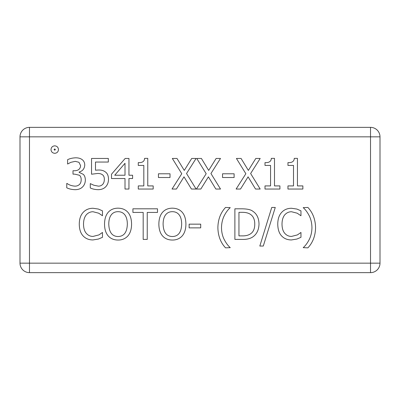 <?xml version="1.0" encoding="UTF-8"?>
<svg xmlns="http://www.w3.org/2000/svg" width="400" height="400" viewBox="0 0 400 400"><rect width="100%" height="100%" fill="white"/><g stroke="black" fill="none" stroke-linecap="round" stroke-linejoin="round"><path stroke-width="0.6" d="M316.23 272.64L362.105 272.64M37.895 272.64L68.48 272.64M68.48 127.36L37.895 127.36M316.23 127.36L362.105 127.36M296.9 239.05L291.45 239.945C287.41 239.945 284.13 238.605 281.61 235.93C279.105 233.25 277.825 229.32 277.765 224.13C277.8 219.09 279.07 215.205 281.585 212.48C284.055 209.705 287.365 208.3 291.52 208.265L296.9 209.06L300.965 210.845L300.965 215.75L297.2 213.2L291.495 211.735C288.81 211.76 286.555 212.81 284.73 214.885C282.965 217.04 282.055 220.125 282.005 224.13C282.07 228.27 283.01 231.35 284.83 233.375C286.625 235.4 288.845 236.415 291.495 236.425L297.42 234.91L300.965 232.46L300.965 237.315L296.9 239.05M230.25 247.65L225.54 247.85C220.61 242.605 218.055 235.87 217.88 227.65C218.025 219.53 220.575 212.795 225.54 207.45L230.25 207.645C228.01 209.595 226.02 212.275 224.275 215.68C222.525 219.105 221.6 223.095 221.5 227.65C221.565 232.235 222.49 236.225 224.275 239.62C226.035 243.04 228.03 245.72 230.25 247.65M147.24 239.4L143.175 239.4L143.175 212.43L132.915 212.43L132.915 208.81L157.505 208.81L157.505 212.43L147.24 212.43L147.24 239.4M124.835 214.86C123.19 212.745 120.935 211.69 118.07 211.69C115.175 211.655 112.91 212.71 111.275 214.86C109.63 217 108.8 220.08 108.775 224.105C109.045 232.26 112.145 236.4 118.07 236.525C123.985 236.4 127.075 232.26 127.34 224.105C127.295 220.03 126.46 216.95 124.835 214.86M118.045 208.17C122.255 208.24 125.545 209.62 127.91 212.305C130.29 215.05 131.51 218.985 131.575 224.105C131.545 229.155 130.32 233.08 127.91 235.88C125.365 238.69 122.075 240.075 118.045 240.045C113.895 240.025 110.605 238.64 108.18 235.88C105.79 233.11 104.575 229.185 104.535 224.105C104.585 219.015 105.805 215.085 108.205 212.305C110.625 209.57 113.905 208.195 118.045 208.17M302.875 185.915L302.875 189.04L287.955 189.04L287.955 185.915L293.505 185.915L293.505 165.42L287.955 165.42L287.955 162.615C292.025 162.85 294.135 161.425 294.275 158.355L297.445 158.355L297.445 185.915L302.875 185.915M250.625 173.525L260.19 189.04L255.53 189.04L248.095 176.845L240.51 189.04L236.125 189.04L245.865 173.72L236.42 158.455L241.08 158.455L248.37 170.425L255.805 158.455L260.19 158.455L250.625 173.525M210.94 173.525L220.51 189.04L215.85 189.04L208.415 176.845L200.83 189.04L196.44 189.04L206.185 173.72L196.74 158.455L201.4 158.455L208.685 170.425L216.12 158.455L220.51 158.455L210.94 173.525M170.02 173.795L170.02 177.515L158.445 177.515L158.445 173.795L170.02 173.795M105.355 171.935C107.41 173.31 108.46 175.77 108.5 179.325C108.46 182.32 107.56 184.775 105.8 186.685C104.02 188.61 101.52 189.61 98.29 189.685C95.205 189.615 92.54 189.04 90.285 187.95L90.285 183.61L93.875 185.245L98.365 186.14C100.1 186.165 101.57 185.545 102.775 184.28C103.81 183.1 104.33 181.44 104.335 179.3C104.32 177.2 103.74 175.73 102.6 174.885C101.395 173.905 99.725 173.43 97.595 173.475L91.545 174.215L91.545 158.455L108.325 158.455L108.325 162.045L95.49 162.045L95.49 170.2L98.265 170.03C101.205 169.905 103.57 170.54 105.355 171.935M54.085 149.595L54.755 150.23L55.395 149.595L54.755 148.92L54.085 149.595M58.475 149.595C58.255 151.85 57.015 153.09 54.755 153.315C52.465 153.09 51.215 151.85 51 149.595C51.215 147.305 52.465 146.05 54.755 145.84C57.015 146.05 58.255 147.305 58.475 149.595M78.98 162.295L75.26 161.355L70.875 162.32L67.605 164.03L67.605 159.69C69.785 158.585 72.445 157.955 75.585 157.81C78.28 157.79 80.425 158.37 82.03 159.545C83.83 160.815 84.74 162.7 84.755 165.195C84.425 168.83 82.54 171.11 79.105 172.035L79.105 172.335L83.22 174.315C84.555 175.44 85.265 177.325 85.35 179.965C85.31 182.745 84.41 185.04 82.65 186.86C80.845 188.725 78.335 189.665 75.115 189.685C71.815 189.57 69.03 188.94 66.76 187.8L66.76 183.46L67.06 183.46C69.08 184.98 71.685 185.875 74.865 186.14C76.69 186.18 78.235 185.61 79.5 184.43C80.61 183.34 81.17 181.75 81.185 179.67C81.155 177.495 80.54 176.02 79.35 175.235L74.74 174.145L73.005 174.145L73.005 170.745L74.37 170.745C78.28 170.705 80.35 168.995 80.59 165.615L78.98 162.295M125.01 163.285L114.72 175.235L125.01 175.235L125.01 163.285M132.595 175.235L132.595 178.53L128.95 178.53L128.95 189.04L125.01 189.04L125.01 178.53L111.5 178.53L111.5 174.215L125.18 158.455L128.95 158.455L128.95 175.235L132.595 175.235M153.19 185.915L153.19 189.04L138.27 189.04L138.27 185.915L143.82 185.915L143.82 165.42L138.27 165.42L138.27 162.615C142.34 162.85 144.45 161.425 144.59 158.355L147.76 158.355L147.76 185.915L153.19 185.915M186.53 173.525L196.095 189.04L191.435 189.04L184 176.845L176.415 189.04L172.03 189.04L181.77 173.72L172.325 158.455L176.985 158.455L184.27 170.425L191.71 158.455L196.095 158.455L186.53 173.525M234.115 173.795L234.115 177.515L222.54 177.515L222.54 173.795L234.115 173.795M279.92 185.915L279.92 189.04L265 189.04L265 185.915L270.555 185.915L270.555 165.42L265 165.42L265 162.615C269.075 162.85 271.18 161.425 271.32 158.355L274.495 158.355L274.495 185.915L279.92 185.915M98.41 239.05L92.96 239.945C88.92 239.945 85.64 238.605 83.12 235.93C80.615 233.25 79.335 229.32 79.275 224.13C79.31 219.09 80.585 215.205 83.095 212.48C85.565 209.705 88.88 208.3 93.035 208.265L98.41 209.06L102.475 210.845L102.475 215.75L98.71 213.2L93.01 211.735C90.325 211.76 88.07 212.81 86.24 214.885C84.475 217.04 83.565 220.125 83.515 224.13C83.58 228.27 84.525 231.35 86.34 233.375C88.135 235.4 90.355 236.415 93.01 236.425L98.935 234.91L102.475 232.46L102.475 237.315L98.41 239.05M179.165 214.86C177.52 212.745 175.265 211.69 172.4 211.69C169.51 211.655 167.245 212.71 165.61 214.86C163.965 217 163.13 220.08 163.105 224.105C163.375 232.26 166.475 236.4 172.4 236.525C178.315 236.4 181.405 232.26 181.67 224.105C181.63 220.03 180.795 216.95 179.165 214.86M172.375 208.17C176.59 208.24 179.875 209.62 182.24 212.305C184.62 215.05 185.84 218.985 185.91 224.105C185.875 229.155 184.65 233.08 182.24 235.88C179.695 238.69 176.405 240.075 172.375 240.045C168.225 240.025 164.94 238.64 162.51 235.88C160.12 233.11 158.905 229.185 158.865 224.105C158.915 219.015 160.14 215.085 162.535 212.305C164.955 209.57 168.235 208.195 172.375 208.17M200.705 224.155L200.705 227.875L189.13 227.875L189.13 224.155L200.705 224.155M250.13 214.165C248.18 212.91 245.485 212.3 242.05 212.33L238.95 212.33L238.95 235.88L242.05 235.88C245.56 235.98 248.375 235.3 250.5 233.845C253.345 232.01 254.765 228.755 254.765 224.08C254.755 219.37 253.21 216.065 250.13 214.165M252.805 211.24C256.84 213.87 258.905 218.165 259.005 224.13C258.82 229.94 256.74 234.21 252.755 236.945C250.07 238.74 246.46 239.555 241.925 239.4L234.885 239.4L234.885 208.81L241.85 208.81C247.22 208.86 250.875 209.67 252.805 211.24M271.745 207.45L275.26 207.45L263.29 246.04L259.82 246.04L271.745 207.45M307.905 207.45C312.84 212.745 315.39 219.48 315.565 227.65C315.41 235.79 312.855 242.52 307.905 247.85L303.195 247.65C305.45 245.685 307.445 243.01 309.17 239.62C310.955 236.145 311.88 232.155 311.945 227.65C311.865 223.095 310.94 219.105 309.17 215.68C307.395 212.24 305.4 209.565 303.195 207.645L307.905 207.45M380 136.84A9.48 9.48 0 0 0 370.52 127.36L29.48 127.36A9.48 9.48 0 0 0 20 136.84L20 263.16A9.48 9.48 0 0 0 29.48 272.64L370.52 272.64A9.48 9.48 0 0 0 380 263.16L380 136.84L370.52 136.84L370.52 263.16L29.48 263.16L29.48 136.84L370.52 136.84L370.52 127.36M20 136.84L29.48 136.84L29.48 127.36M380 263.16L370.52 263.16L370.52 272.64M29.48 272.64L29.48 263.16L20 263.16"/></g></svg>
